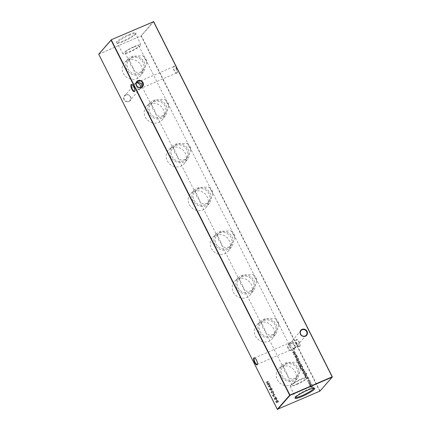<?xml version="1.0" encoding="UTF-8"?>
<svg xmlns="http://www.w3.org/2000/svg" width="431" height="431" viewBox="0 0 431 431"><rect width="100%" height="100%" fill="white"/><g stroke="black" fill="none" stroke-linecap="round" stroke-linejoin="round"><path stroke-width="0.32" stroke-dasharray="2.15 1.62" d="M128.961 101.635A3.852 3.561 41.3 0 0 130.566 96.797A3.852 3.561 41.3 0 0 125.54 94.831A3.852 3.561 41.3 0 0 123.934 99.663A3.852 3.561 41.3 0 0 128.961 101.635M125.798 95.052A3.48 3.222 -138.7 0 1 129.963 100.423A3.48 3.222 -138.7 0 1 124.726 100.024A3.48 3.222 -138.7 0 1 125.798 95.052M292.994 350.381A3.852 3.561 41.3 0 0 294.599 345.543A3.852 3.561 41.3 0 0 289.573 343.577A3.852 3.561 41.3 0 0 287.973 348.415A3.852 3.561 41.3 0 0 292.994 350.381M289.831 343.798A3.48 3.222 -138.7 0 1 293.996 349.169A3.48 3.222 -138.7 0 1 288.765 348.771A3.48 3.222 -138.7 0 1 289.831 343.798M134.763 90.936A3.48 1.218 -113.4 0 0 134.849 90.747A3.48 1.218 -113.4 0 0 134.025 86.965A3.48 1.218 -113.4 0 0 132.279 84.815A3.48 1.218 -113.4 0 0 132.085 84.745M257.479 364.173A3.48 1.218 -113.4 0 0 257.56 363.985A3.48 1.218 -113.4 0 0 256.736 360.203A3.48 1.218 -113.4 0 0 254.996 358.053A3.48 1.218 -113.4 0 0 254.802 357.983M298.726 342.036A3.48 1.218 66.6 0 1 299.4 346.109A3.48 1.218 66.6 0 1 299.233 346.233A3.48 1.218 66.6 0 1 298.721 346.185A3.48 1.218 66.6 0 1 296.975 344.035A3.48 1.218 66.6 0 1 296.151 340.253A3.48 1.218 66.6 0 1 296.307 339.962A3.48 1.218 66.6 0 1 296.469 339.838A3.48 1.218 66.6 0 1 298.726 342.036M299.884 346.303A3.852 1.347 -113.4 0 0 299.141 341.794A3.852 1.347 -113.4 0 0 296.463 339.493A3.852 1.347 -113.4 0 0 296.291 339.817A3.852 1.347 -113.4 0 0 296.937 343.432A3.852 1.347 -113.4 0 0 299.13 346.379A3.852 1.347 -113.4 0 0 299.884 346.303M176.015 68.804A3.48 1.218 66.6 0 1 176.683 72.877A3.48 1.218 66.6 0 1 176.521 72.995A3.48 1.218 66.6 0 1 176.004 72.947A3.48 1.218 66.6 0 1 174.264 70.797A3.48 1.218 66.6 0 1 173.44 67.015A3.48 1.218 66.6 0 1 173.591 66.724A3.48 1.218 66.6 0 1 173.758 66.606A3.48 1.218 66.6 0 1 176.015 68.804M177.168 73.065A3.852 1.347 -113.4 0 0 176.43 68.556A3.852 1.347 -113.4 0 0 173.747 66.261A3.852 1.347 -113.4 0 0 173.58 66.579A3.852 1.347 -113.4 0 0 174.221 70.194A3.852 1.347 -113.4 0 0 176.419 73.141A3.852 1.347 -113.4 0 0 177.168 73.065M296.711 342.909L295.811 347.1L294.389 348.28L295.111 347.898L294.96 344.908C293.894 343.071 292.676 342.144 291.297 342.128L291.949 341.794L296.711 342.909M294.389 348.28C293.015 348.259 291.792 347.338 290.726 345.5L290.575 342.505L291.297 342.128L289.874 343.308L288.975 347.499L293.737 348.609L294.389 348.28M141.702 86.906L140.027 88.781L140.781 87.342M134.219 87.951L139.051 89.206L139.703 88.872C138.324 88.856 137.106 87.929 136.04 86.092L135.889 83.102L136.449 82.752M127.608 60.248A10.409 9.622 -138.7 0 1 139.806 63.47A10.409 9.622 -138.7 0 1 140.495 75.754A10.409 9.622 -138.7 0 1 136.853 78.62A10.409 9.622 -138.7 0 1 124.193 74.805A10.409 9.622 -138.7 0 1 124.888 62.064A10.409 9.622 -138.7 0 1 127.608 60.248M131.089 56.827A10.015 9.256 -138.7 0 1 142.823 59.925A10.015 9.256 -138.7 0 1 143.485 71.751A10.015 9.256 -138.7 0 1 139.978 74.509A10.015 9.256 -138.7 0 1 127.797 70.835A10.015 9.256 -138.7 0 1 128.47 58.578A10.015 9.256 -138.7 0 1 131.089 56.827M143.351 55.928A8.712 8.054 -138.7 0 1 146.896 62.969L143.275 70.054L140.382 72.241L136.223 72.354L133.691 70.081L133.572 68.734L130.033 61.687L129.397 61.536L130.178 58.568L132.646 56.86C137.451 55.933 141.018 55.621 143.351 55.928L146.896 62.969M131.665 57.975A8.712 8.054 -138.7 0 1 142.074 60.922A8.712 8.054 -138.7 0 1 142.085 71.411A8.712 8.054 -138.7 0 1 139.402 73.362A8.712 8.054 -138.7 0 1 128.993 70.415A8.712 8.054 -138.7 0 1 128.982 59.925A8.712 8.054 -138.7 0 1 131.665 57.975M149.622 104.011A10.409 9.622 -138.7 0 1 161.819 107.233A10.409 9.622 -138.7 0 1 162.503 119.516A10.409 9.622 -138.7 0 1 158.861 122.382A10.409 9.622 -138.7 0 1 146.201 118.568A10.409 9.622 -138.7 0 1 146.901 105.827A10.409 9.622 -138.7 0 1 149.622 104.011M153.097 100.59A10.015 9.256 -138.7 0 1 164.836 103.693A10.015 9.256 -138.7 0 1 165.493 115.513A10.015 9.256 -138.7 0 1 161.991 118.272A10.015 9.256 -138.7 0 1 149.81 114.598A10.015 9.256 -138.7 0 1 150.478 102.341A10.015 9.256 -138.7 0 1 153.097 100.59M165.364 99.69A8.712 8.054 -138.7 0 1 168.904 106.732L165.283 113.816L162.395 116.004L158.231 116.122L155.704 113.843L155.586 112.496L152.041 105.45L151.405 105.304L152.186 102.33L154.659 100.622C159.459 99.696 163.031 99.383 165.364 99.69L168.904 106.732M153.673 101.738A8.712 8.054 -138.7 0 1 164.087 104.685A8.712 8.054 -138.7 0 1 164.092 115.174A8.712 8.054 -138.7 0 1 161.415 117.124A8.712 8.054 -138.7 0 1 151.006 114.177A8.712 8.054 -138.7 0 1 150.995 103.688A8.712 8.054 -138.7 0 1 153.673 101.738M171.63 147.774A10.409 9.622 -138.7 0 1 183.827 150.995A10.409 9.622 -138.7 0 1 184.516 163.279A10.409 9.622 -138.7 0 1 180.875 166.15A10.409 9.622 -138.7 0 1 168.214 162.331A10.409 9.622 -138.7 0 1 168.909 149.589A10.409 9.622 -138.7 0 1 171.63 147.774M175.11 144.353A10.015 9.256 -138.7 0 1 186.844 147.456A10.015 9.256 -138.7 0 1 187.507 159.276A10.015 9.256 -138.7 0 1 183.999 162.034A10.015 9.256 -138.7 0 1 171.818 158.36A10.015 9.256 -138.7 0 1 172.492 146.104A10.015 9.256 -138.7 0 1 175.11 144.353M187.372 143.453A8.712 8.054 -138.7 0 1 190.917 150.494L187.296 157.584L184.403 159.766L180.244 159.885L177.712 157.606L177.594 156.259L174.054 149.218L173.418 149.067L174.199 146.093L176.667 144.385C181.473 143.458 185.039 143.146 187.372 143.453L190.917 150.494M175.686 145.506A8.712 8.054 -138.7 0 1 186.095 148.447A8.712 8.054 -138.7 0 1 186.106 158.942A8.712 8.054 -138.7 0 1 183.423 160.887A8.712 8.054 -138.7 0 1 173.014 157.945A8.712 8.054 -138.7 0 1 173.003 147.45A8.712 8.054 -138.7 0 1 175.686 145.506M193.643 191.536A10.409 9.622 -138.7 0 1 205.84 194.758A10.409 9.622 -138.7 0 1 206.524 207.042A10.409 9.622 -138.7 0 1 202.882 209.913A10.409 9.622 -138.7 0 1 190.222 206.093A10.409 9.622 -138.7 0 1 190.922 193.352A10.409 9.622 -138.7 0 1 193.643 191.536M197.118 188.115A10.015 9.256 -138.7 0 1 208.857 191.219A10.015 9.256 -138.7 0 1 209.514 203.039A10.015 9.256 -138.7 0 1 206.013 205.797A10.015 9.256 -138.7 0 1 193.831 202.123A10.015 9.256 -138.7 0 1 194.5 189.866A10.015 9.256 -138.7 0 1 197.118 188.115M209.385 187.216A8.712 8.054 -138.7 0 1 212.925 194.257L209.304 201.347L206.417 203.529L202.252 203.647L199.725 201.369L199.607 200.022L196.062 192.98L195.426 192.829L196.207 189.855L198.68 188.148C203.48 187.221 207.052 186.909 209.385 187.216L212.925 194.257M197.694 189.268A8.712 8.054 -138.7 0 1 208.103 192.21A8.712 8.054 -138.7 0 1 208.114 202.705A8.712 8.054 -138.7 0 1 205.436 204.65A8.712 8.054 -138.7 0 1 195.022 201.708A8.712 8.054 -138.7 0 1 195.017 191.213A8.712 8.054 -138.7 0 1 197.694 189.268M215.651 235.299A10.409 9.622 -138.7 0 1 227.848 238.521A10.409 9.622 -138.7 0 1 228.538 250.804A10.409 9.622 -138.7 0 1 224.89 253.676A10.409 9.622 -138.7 0 1 212.235 249.856A10.409 9.622 -138.7 0 1 212.93 237.115A10.409 9.622 -138.7 0 1 215.651 235.299M219.131 231.883A10.015 9.256 -138.7 0 1 230.865 234.981A10.015 9.256 -138.7 0 1 231.528 246.801A10.015 9.256 -138.7 0 1 228.021 249.56A10.015 9.256 -138.7 0 1 215.839 245.891A10.015 9.256 -138.7 0 1 216.513 233.629A10.015 9.256 -138.7 0 1 219.131 231.883M231.393 230.978A8.712 8.054 -138.7 0 1 234.938 238.02L231.318 245.11L228.425 247.292L224.265 247.41L221.733 245.131L221.615 243.784L218.075 236.743L217.439 236.592L218.215 233.618L220.688 231.91C225.494 230.984 229.06 230.677 231.393 230.978L234.938 238.02M219.708 233.031A8.712 8.054 -138.7 0 1 230.116 235.972A8.712 8.054 -138.7 0 1 230.127 246.467A8.712 8.054 -138.7 0 1 227.444 248.412A8.712 8.054 -138.7 0 1 217.035 245.471A8.712 8.054 -138.7 0 1 217.025 234.976A8.712 8.054 -138.7 0 1 219.708 233.031M237.664 279.062A10.409 9.622 -138.7 0 1 249.861 282.283A10.409 9.622 -138.7 0 1 250.546 294.572A10.409 9.622 -138.7 0 1 246.904 297.438A10.409 9.622 -138.7 0 1 234.243 293.619A10.409 9.622 -138.7 0 1 234.943 280.883A10.409 9.622 -138.7 0 1 237.664 279.062M241.139 275.646A10.015 9.256 -138.7 0 1 252.878 278.744A10.015 9.256 -138.7 0 1 253.536 290.564A10.015 9.256 -138.7 0 1 250.034 293.322A10.015 9.256 -138.7 0 1 237.853 289.654A10.015 9.256 -138.7 0 1 238.521 277.392A10.015 9.256 -138.7 0 1 241.139 275.646M253.406 274.741A8.712 8.054 -138.7 0 1 256.946 281.782L253.326 288.872L250.438 291.054L246.273 291.173L243.747 288.894L243.628 287.547L240.083 280.506L239.447 280.355L240.229 277.381L242.701 275.673C247.502 274.746 251.074 274.439 253.406 274.741L256.946 281.782M241.716 276.794A8.712 8.054 -138.7 0 1 252.124 279.735A8.712 8.054 -138.7 0 1 252.135 290.23A8.712 8.054 -138.7 0 1 249.457 292.175A8.712 8.054 -138.7 0 1 239.043 289.233A8.712 8.054 -138.7 0 1 239.038 278.738A8.712 8.054 -138.7 0 1 241.716 276.794M259.672 322.824A10.409 9.622 -138.7 0 1 271.869 326.046A10.409 9.622 -138.7 0 1 272.554 338.335A10.409 9.622 -138.7 0 1 268.912 341.201A10.409 9.622 -138.7 0 1 256.256 337.381A10.409 9.622 -138.7 0 1 256.951 324.645A10.409 9.622 -138.7 0 1 259.672 322.824M263.152 319.409A10.015 9.256 -138.7 0 1 274.886 322.507A10.015 9.256 -138.7 0 1 275.549 334.327A10.015 9.256 -138.7 0 1 272.042 337.085A10.015 9.256 -138.7 0 1 259.861 333.416A10.015 9.256 -138.7 0 1 260.534 321.154A10.015 9.256 -138.7 0 1 263.152 319.409M275.414 318.504A8.712 8.054 -138.7 0 1 278.959 325.55L275.339 332.635L272.446 334.822L268.287 334.935L265.755 332.657L265.636 331.31L262.096 324.268L261.461 324.117L262.237 321.143L264.709 319.436C269.515 318.509 273.082 318.202 275.414 318.504L278.959 325.55M263.729 320.556A8.712 8.054 -138.7 0 1 274.138 323.498A8.712 8.054 -138.7 0 1 274.148 333.993A8.712 8.054 -138.7 0 1 271.465 335.938A8.712 8.054 -138.7 0 1 261.057 332.996A8.712 8.054 -138.7 0 1 261.046 322.501A8.712 8.054 -138.7 0 1 263.729 320.556M281.685 366.587A10.409 9.622 -138.7 0 1 293.883 369.809A10.409 9.622 -138.7 0 1 294.567 382.098A10.409 9.622 -138.7 0 1 290.925 384.964A10.409 9.622 -138.7 0 1 278.264 381.149A10.409 9.622 -138.7 0 1 278.965 368.408A10.409 9.622 -138.7 0 1 281.685 366.587M285.16 363.171A10.015 9.256 -138.7 0 1 296.9 366.269A10.015 9.256 -138.7 0 1 297.557 378.089A10.015 9.256 -138.7 0 1 294.055 380.853A10.015 9.256 -138.7 0 1 281.874 377.179A10.015 9.256 -138.7 0 1 282.542 364.922A10.015 9.256 -138.7 0 1 285.16 363.171M297.428 362.266A8.712 8.054 -138.7 0 1 300.967 369.313L297.347 376.398L294.459 378.585L290.295 378.698L287.768 376.425L287.649 375.072L284.104 368.031L283.469 367.88L284.25 364.906L286.723 363.198C291.523 362.272 295.095 361.965 297.428 362.266L300.967 369.313M285.737 364.319A8.712 8.054 -138.7 0 1 296.145 367.26A8.712 8.054 -138.7 0 1 296.156 377.755A8.712 8.054 -138.7 0 1 293.473 379.7A8.712 8.054 -138.7 0 1 283.065 376.759A8.712 8.054 -138.7 0 1 283.059 366.264A8.712 8.054 -138.7 0 1 285.737 364.319M128.853 34.55A11.028 1.686 -26.7 0 1 135.943 33.004A11.028 1.686 -26.7 0 1 123.309 40.875A11.028 1.686 -26.7 0 1 116.424 42.825A11.028 1.686 -26.7 0 1 128.853 34.55M129.014 35.358A10.409 1.595 -26.7 0 1 135.7 33.672A10.409 1.595 -26.7 0 1 135.706 33.898A10.409 1.595 -26.7 0 1 123.783 41.322A10.409 1.595 -26.7 0 1 117.28 43.165A10.409 1.595 -26.7 0 1 117.103 43.025A10.409 1.595 -26.7 0 1 129.014 35.358M134.44 46.435A10.037 1.535 -26.7 0 1 140.883 44.808A10.037 1.535 -26.7 0 1 129.392 52.183A10.037 1.535 -26.7 0 1 122.954 53.827A10.037 1.535 -26.7 0 1 134.44 46.435M313.924 388.115A10.409 1.595 153.3 0 0 313.897 387.975A10.409 1.595 153.3 0 0 313.72 387.835A10.409 1.595 153.3 0 0 307.217 389.678A10.409 1.595 153.3 0 0 295.294 397.102A10.409 1.595 153.3 0 0 295.3 397.328A10.409 1.595 153.3 0 0 295.397 397.436M296.56 384.565A10.037 1.535 153.3 0 0 308.046 377.173A10.037 1.535 153.3 0 0 301.608 378.817A10.037 1.535 153.3 0 0 290.117 386.192A10.037 1.535 153.3 0 0 296.56 384.565M297.137 383.913A7.747 1.185 153.3 0 0 306.005 378.213A7.747 1.185 153.3 0 0 301.032 379.469A7.747 1.185 153.3 0 0 292.164 385.169A7.747 1.185 153.3 0 0 297.137 383.913M133.863 47.087A7.747 1.185 -26.7 0 1 138.836 45.831A7.747 1.185 -26.7 0 1 129.968 51.531A7.747 1.185 -26.7 0 1 124.995 52.787A7.747 1.185 -26.7 0 1 133.863 47.087M308.413 378.871L308.623 379.291L308.413 378.871L308.623 379.291L308.785 378.919L308.413 378.871M308.741 382.793L308.801 383.617L309.442 384.188L310.595 383.854L310.201 384.161L310.643 382.82L309.248 382.265L308.741 382.793L309.313 382.195L308.741 382.793M268.314 381.284L265.873 382.34L266.988 382.135L267.635 383.418L266.746 384.08L269.186 383.019L267.883 383.31L267.236 382.028L268.427 381.51L268.373 381.214L265.873 382.34M270.183 386.973L269.93 387.081L270.668 387.938L270.248 386.903L269.93 387.081M271.735 390.06L271.972 391.132L271.799 389.99L271.487 390.168M273.286 393.147L273.523 394.22L273.771 394.112L273.351 393.072L273.038 393.255M274.903 396.358L275.14 397.43L274.967 396.288L274.655 396.466M276.454 399.445L276.206 399.553L276.939 400.41L276.519 399.375L276.206 399.553M302.589 366.878L302.201 366.097L299.755 367.158L300.499 368.419L302.045 368.672L302.54 368.322L302.654 366.808L302.201 366.097M302.977 372.039L303.467 372.4L303.316 371.603L304.744 371.834L304.803 371.204L304.302 370.789L304.458 371.737L303.031 371.5L303.273 371.306L302.977 372.039L303.467 372.4M303.526 372.33L303.198 371.948L303.51 371.597M303.569 371.527L304.62 371.894L304.868 371.134L304.361 370.714L304.642 371.22L304.254 371.748M305.256 372.174L303.467 372.944M306.824 375.293L305.04 376.064L305.471 376.15L305.471 377.001L306.721 377.292L307.632 376.899L306.258 377.19L305.671 376.866L305.827 376.037L306.883 375.223L305.04 376.064M299.292 366.377L301.91 365.52L301.484 365.429L301.452 364.534L299.782 364.141L300.105 363.909L299.604 365.343L300.353 365.919L299.351 366.307L299.405 366.603M298.042 361.512L298.096 362.336L298.742 362.907L299.895 362.573L299.502 362.88L299.944 361.539L298.548 360.984L298.042 361.512L298.608 360.914L298.042 361.512M298.527 358.802L296.743 359.573M297.476 356.712L295.693 357.488L296.129 357.568L296.124 358.42L297.374 358.716L298.284 358.323L296.916 358.608L296.323 358.285L296.485 357.461L297.541 356.642L295.693 357.488M153.355 21.55L141.061 35.908L319.678 391.046L277.472 409.305L98.855 54.166L141.336 35.746L153.678 21.679M295.321 356.744L297.218 356.2L296.797 356.108L296.76 355.214L295.354 354.659L295.03 354.891L295.413 354.589L294.917 356.017L295.65 356.604L295.434 356.97M296.135 359.723L296.345 360.138L296.135 359.723L296.345 360.138L296.485 359.777L296.135 359.723M296.63 361.167L297.045 361.323L297.309 360.699L297.724 360.989L297.53 360.607L298.979 359.702L297.067 360.219L296.63 361.167M297.374 360.628L297.568 361.016L297.589 360.537L299.157 359.858L297.131 360.149L296.695 361.097L297.104 361.253L297.309 360.699M300.601 362.918L298.096 364.001M306.274 378.601L306.764 378.957L306.613 378.159L308.046 378.391L308.106 377.766L307.599 377.346L307.756 378.294L306.328 378.062L306.57 377.863L306.274 378.601L306.764 378.957M306.829 378.887L306.495 378.504L306.807 378.154M306.872 378.084L307.923 378.45L308.165 377.691L307.659 377.276L307.939 377.777L307.551 378.305M304.976 375.191L304.782 375.552L306.71 374.636L306.786 373.553L305.751 372.858L306.554 373.623L306.107 374.701L306.08 373.822L304.712 373.273L304.388 373.505L304.776 373.198L304.27 374.614L305.04 375.121L304.669 375.326M304.728 375.256L306.77 374.561L306.85 373.483L305.816 372.788L306.619 373.553L306.263 374.593L306.63 374.361L306.107 374.701M302.858 373.095L303.068 373.51L302.858 373.095L303.068 373.51L303.214 373.149L302.858 373.095M303.688 369.518L303.855 370.509L303.925 369.448L302.54 368.925L302.05 369.394L302.077 370.256L302.799 370.843L303.521 370.773L302.697 369.135L303.753 369.448L303.65 370.353M303.715 370.283L303.984 369.378L302.6 368.855L302.05 369.394L302.077 370.256M278.404 401.002L277.225 400.48L276.804 401.261L276.099 401.121L275.845 402.128L276.772 402.635L277.106 402.058L277.995 402.263L278.41 401.854L278.34 401.072L276.923 400.717L277.225 400.48L276.74 401.336L275.845 401.331L275.781 402.198L276.772 402.635L277.165 401.988L277.995 402.263L278.41 401.854L278.34 401.072M276.853 397.915L275.673 397.393L275.253 398.179L274.547 398.034L274.294 399.041L275.22 399.548L275.554 398.971L276.443 399.176L276.853 398.767L276.788 397.985L275.371 397.635L275.673 397.393L275.188 398.249L274.358 398.174L274.229 399.111L275.22 399.548L275.614 398.901L276.443 399.176L276.917 398.697L276.788 397.985M274.795 394.176L272.354 395.232L272.925 396.278L273.787 396.493L274.154 395.723L273.782 394.888L274.859 394.106L272.354 395.232M273.615 391.677L271.913 391.391L271.18 391.865L271.045 392.786L272.769 393.094L273.469 392.636L273.68 391.607L271.913 391.391M272.128 388.53L270.948 388.008L270.528 388.789L269.828 388.649L269.569 389.656L270.501 390.163L270.83 389.586L271.724 389.791L272.133 389.382L272.069 388.6L270.652 388.245L270.948 388.008L270.469 388.864L269.574 388.859L269.51 389.726L270.501 390.163L270.894 389.516L271.724 389.791L272.198 389.312L272.069 388.6M269.558 383.762L267.172 384.921L269.709 385.125L268.244 387.054L270.851 386.332L268.858 386.629L270.135 384.91L267.92 384.764L269.445 383.536M311.317 384.231L309.533 385.002L309.954 385.093L309.932 385.869L310.654 386.268L310.562 387.124L311.726 387.377L312.69 386.963L310.762 386.995L310.837 386.327L311.947 385.481L310.131 385.74L310.207 385.072L311.381 384.156L309.533 385.002M307.707 381.446L308.548 382.103L307.917 381.333L308.219 380.244L309.323 380.724L309.56 381.661L309.544 380.627L308.127 380.013L307.799 380.25L308.192 379.943L307.707 381.446L308.548 382.103M308.607 382.028L307.976 381.263L308.284 380.174L307.982 380.417L308.284 380.174L309.323 380.724M294.761 351.313L292.374 352.477L294.912 352.677L293.446 354.605L296.054 353.883L294.066 354.18L295.343 352.461L293.123 352.316L294.648 351.087M136.422 82.838L135.189 83.9L134.16 87.8M332.296 376.813L319.953 390.885L141.336 35.746L98.704 54.187M287.649 375.072A8.712 8.054 -138.7 0 1 284.104 368.031M265.636 331.31A8.712 8.054 -138.7 0 1 262.096 324.268M243.628 287.547A8.712 8.054 -138.7 0 1 240.083 280.506M221.615 243.784A8.712 8.054 -138.7 0 1 218.075 236.743M199.607 200.022A8.712 8.054 -138.7 0 1 196.062 192.98M177.594 156.259A8.712 8.054 -138.7 0 1 174.054 149.218M155.586 112.496A8.712 8.054 -138.7 0 1 152.041 105.45M133.572 68.734A8.712 8.054 -138.7 0 1 130.033 61.687M319.678 391.046L319.953 390.885L319.678 391.046M277.322 409.321L277.645 409.45M295.499 356.9L297.218 356.2M297.169 355.904L296.797 356.108M296.862 356.038L296.76 355.214M296.824 355.139L295.413 354.589L294.917 356.017M294.982 355.947L295.65 356.604M295.714 356.534L295.386 356.674M296.609 355.246L296.28 356.286L295.203 355.855L295.531 354.81L296.609 355.246L296.216 356.356L295.138 355.925L295.467 354.88L296.544 355.316M296.539 356.103L296.216 356.356L296.539 356.103M295.758 357.412L295.806 357.708M296.189 357.498L296.124 358.42M296.189 358.35L297.438 358.646L298.284 358.323M298.236 358.026L296.916 358.608M296.975 358.538L296.323 358.285M296.388 358.215L296.544 357.391L297.589 356.938M296.194 359.648L296.113 359.939L296.194 359.648M296.404 360.068L296.485 359.777L296.404 360.068M296.808 359.502L296.857 359.799M296.921 359.729L298.64 359.028M296.937 361.049L297.126 360.736L296.937 361.049M298.16 362.266L298.802 362.837L299.561 362.81L300.003 361.469L298.608 360.914L298.101 361.442L298.096 362.336M299.787 361.561L299.453 362.584L298.376 362.169L298.726 361.14L299.787 361.561L299.389 362.66L298.317 362.239L298.661 361.21L299.723 361.631M299.701 362.406L299.389 362.66L299.701 362.406M298.155 363.931L298.209 364.227M298.268 364.152L300.714 363.144M299.464 366.533L301.91 365.52M301.856 365.224L301.484 365.429M301.549 365.359L301.452 364.534M301.511 364.464L300.105 363.909L299.604 365.343M299.669 365.267L300.353 365.919M300.418 365.849L299.351 366.307M301.296 364.567L300.967 365.607L299.89 365.176L300.218 364.136L301.296 364.567L300.908 365.682L299.825 365.246L300.154 364.206L301.237 364.637M301.226 365.423L300.908 365.682L301.226 365.423M306.554 378.434L306.678 378.089L306.554 378.434M307.939 377.777L307.815 378.224L307.939 377.777M307.615 378.235L307.228 378.111M307.292 378.035L306.829 377.895M306.888 377.825L306.339 378.526M305.1 375.994L305.153 376.29M305.536 376.08L305.471 377.001M305.531 376.931L306.78 377.222L307.632 376.899M307.578 376.602L306.258 377.19M306.322 377.114L305.671 376.866M305.73 376.796L305.891 375.967L306.937 375.52M306.172 374.631L306.08 373.822M306.145 373.752L304.776 373.198L304.27 374.614M304.334 374.544L305.04 375.121M305.929 373.855L305.611 374.873L304.561 374.464L304.895 373.418L305.929 373.855L305.547 374.943L304.496 374.539L304.836 373.494L305.87 373.925M305.881 374.684L305.547 374.943L305.881 374.684M303.532 372.874L303.58 373.171M303.645 373.101L305.369 372.4M302.923 373.025L302.837 373.311L302.923 373.025M303.133 373.44L303.214 373.149L303.133 373.44M303.257 371.878L303.376 371.533L303.257 371.878M304.642 371.22L304.518 371.667L304.642 371.22M304.318 371.678L303.93 371.549M303.995 371.479L303.526 371.339M303.591 371.269L303.036 371.969M302.6 368.855L302.115 369.324L302.6 368.855M302.142 370.186L302.799 370.843M302.864 370.768L303.521 370.773M303.58 370.703L302.697 369.135M302.756 369.06L303.753 369.448M302.551 369.178L303.252 370.574L302.363 370.1L302.551 369.178L303.187 370.644L302.303 370.17L302.551 369.178M302.26 366.027L299.755 367.158M299.82 367.083L300.499 368.419M300.563 368.349L302.045 368.672M302.104 368.602L302.6 368.252L302.654 366.808M300.272 367.379L302.126 366.361L302.567 367.395L301.991 368.376L300.725 368.117L300.121 367.271L302.061 366.431L302.503 367.465L301.932 368.446L300.666 368.187L300.208 367.449M302.368 368.112L301.932 368.446L302.368 368.112M276.837 402.565L277.165 401.988L276.837 402.565M278.06 402.193L278.469 401.784L278.06 402.193M278.157 401.11L277.952 401.967L277.128 401.573L277.343 400.701L278.157 401.11L277.887 402.037L277.068 401.644L277.278 400.771L278.092 401.186M276.874 401.676L276.713 402.344L276.088 402.004L276.217 401.342L276.874 401.676L276.654 402.414L276.023 402.075L276.152 401.417L276.815 401.746M276.266 399.483L276.691 400.518M277.004 400.34L276.519 399.375M275.285 399.478L275.614 398.901L275.285 399.478M276.508 399.106L276.917 398.697L276.508 399.106M276.6 398.028L276.4 398.88L275.576 398.486L275.792 397.614L276.6 398.028L276.336 398.95L275.511 398.556L275.727 397.684L276.54 398.099M275.323 398.589L275.161 399.257L274.536 398.917L274.666 398.26L275.323 398.589L275.097 399.327L274.472 398.993L274.601 398.33L275.258 398.659M274.714 396.396L275.14 397.43M275.452 397.253L274.967 396.288M272.414 395.162L272.925 396.278M272.985 396.208L273.847 396.423L274.154 395.723M274.213 395.653L273.782 394.888M273.847 394.818L274.908 394.403M273.733 396.197L272.78 395.275L273.593 394.925L273.674 396.267L272.715 395.351L273.534 394.995L273.733 396.197M273.098 393.185L273.523 394.22M273.836 394.036L273.351 393.072M271.972 391.321L271.239 391.79L271.045 392.786M271.11 392.716L272.769 393.094M272.828 393.024L273.534 392.566L273.68 391.607M272.715 392.803L271.363 392.614L271.471 391.935L272.085 391.547L273.432 391.72L273.281 392.442L272.656 392.873L271.304 392.684L271.406 392.005L272.02 391.617L273.367 391.79L273.222 392.512L272.656 392.873M271.546 390.098L271.972 391.132M272.284 390.955L271.799 389.99M270.56 390.093L270.894 389.516L270.56 390.093M271.789 389.721L272.198 389.312L271.789 389.721M271.88 388.638L271.675 389.495L270.857 389.101L271.072 388.229L271.88 388.638L271.616 389.565L270.792 389.171L271.007 388.299L271.821 388.714M270.603 389.204L270.442 389.872L269.817 389.532L269.946 388.87L270.603 389.204L270.377 389.942L269.752 389.602L269.881 388.945L270.539 389.274M269.995 387.011L270.415 388.045M270.733 387.868L270.248 386.903M269.51 383.466L267.172 384.921M267.247 384.883L269.709 385.125M269.774 385.05L268.227 387.022M268.303 386.984L270.851 386.332M270.803 386.036L268.858 386.629M268.922 386.553L270.162 384.964M270.199 384.84L267.92 384.764M267.98 384.694L269.623 383.692M265.932 382.27L265.986 382.566M266.046 382.496L266.988 382.135M267.048 382.065L267.635 383.418M267.694 383.348L266.633 383.854M266.692 383.784L266.746 384.08M266.805 384.005L269.186 383.019M269.138 382.728L267.883 383.31M267.947 383.24L267.236 382.028M267.301 381.952L268.427 381.51M309.593 384.931L309.647 385.228M310.018 385.023L309.83 385.454M309.894 385.384L309.932 385.869M309.997 385.799L310.654 386.268M310.719 386.198L310.562 387.124M310.627 387.054L311.785 387.307L312.69 386.963M312.642 386.666L310.762 386.995M310.826 386.919L310.902 386.257L312.06 385.707M312.012 385.411L310.131 385.74M310.196 385.664L310.272 385.002L311.43 384.452M308.86 383.547L309.506 384.113L310.266 384.091L310.708 382.75L309.313 382.195L308.806 382.723L308.801 383.617M310.487 382.841L310.153 383.865L309.081 383.45L309.426 382.421L310.487 382.841L310.094 383.935L309.016 383.52L309.366 382.491L310.428 382.911M310.406 383.687L310.094 383.935L310.406 383.687M309.388 380.654L309.345 381.527M309.625 381.591L309.544 380.627M309.603 380.557L308.192 379.943L307.766 381.37M308.477 378.801L308.375 379.097L308.477 378.801M308.688 379.215L308.785 378.919L308.688 379.215M294.712 351.017L292.374 352.477M292.45 352.434L294.912 352.677M294.976 352.606L293.43 354.573M293.506 354.535L296.054 353.883M296.005 353.587L294.066 354.18M294.125 354.11L295.364 352.515M295.402 352.391L293.123 352.316M293.182 352.246L294.826 351.243M132.279 84.815L131.87 84.621M134.849 90.747L134.709 91.183M254.996 358.053L254.581 357.859M257.56 363.985L257.42 364.421M299.233 346.233L294.712 348.189M293.737 348.609L257.242 364.394M176.521 72.995L140.027 88.781M139.051 89.206L134.531 91.162M142.241 86.421L141.126 87.692M306.274 335.173L295.811 347.1M143.485 71.751L140.495 75.754M143.275 70.054L142.085 71.411M165.493 115.513L162.503 119.516M165.283 113.816L164.092 115.174M187.507 159.276L184.516 163.279M187.296 157.584L186.106 158.942M209.514 203.039L206.524 207.042M209.304 201.347L208.114 202.705M231.528 246.801L228.538 250.804M231.318 245.11L230.127 246.467M253.536 290.564L250.546 294.572M253.326 288.872L252.135 290.23M275.549 334.327L272.554 338.335M275.339 332.635L274.148 333.993M297.557 378.089L294.567 382.098M297.347 376.398L296.156 377.755M135.706 33.898L135.943 33.004M140.883 44.808L135.7 33.672M313.72 387.835L314.576 388.175M308.046 377.173L313.897 387.975M138.836 45.831L306.005 378.213M140.425 88.495L129.963 100.423M295.111 347.898L293.996 349.169M289.874 343.308L288.759 344.579M135.189 83.9L124.726 95.827M124.995 52.787L129.397 61.536M133.691 70.081L151.405 105.304M155.704 113.843L173.418 149.067M177.712 157.606L195.426 192.829M199.725 201.369L217.439 236.592M221.733 245.131L239.447 280.355M243.747 288.894L261.461 324.117M265.755 332.657L283.469 367.88M287.768 376.425L292.164 385.169M290.117 386.192L295.3 397.328M295.294 397.102L295.057 397.996M122.954 53.827L117.103 43.025M117.28 43.165L116.424 42.825M284.25 364.906L283.059 366.264M282.542 364.922L278.965 368.408M262.237 321.143L261.046 322.501M260.534 321.154L256.951 324.645M240.229 277.381L239.038 278.738M238.521 277.392L234.943 280.883M218.215 233.618L217.025 234.976M216.513 233.629L212.93 237.115M196.207 189.855L195.017 191.213M194.5 189.866L190.922 193.352M174.199 146.093L173.003 147.45M172.492 146.104L168.909 149.589M152.186 102.33L150.995 103.688M150.478 102.341L146.901 105.827M130.178 58.568L128.982 59.925M128.47 58.578L124.888 62.064M301.037 330.577L290.575 342.505M137.004 81.831L135.889 83.102M136.288 82.811L131.767 84.767M173.758 66.606L137.263 82.391M290.973 342.219L254.479 358.005M296.469 339.838L291.949 341.794M176.004 72.947L176.419 73.141M173.44 67.015L173.58 66.579M298.721 346.185L299.13 346.379M296.151 340.253L296.291 339.817"/><path stroke-width="0.65" d="M138.006 80.619A3.852 3.561 -138.7 0 1 143.027 82.585A3.852 3.561 -138.7 0 1 141.427 87.423A3.852 3.561 -138.7 0 1 136.401 85.457A3.852 3.561 -138.7 0 1 138.006 80.619M141.169 87.202A3.48 3.222 41.3 0 0 142.235 82.229A3.48 3.222 41.3 0 0 137.004 81.831A3.48 3.222 41.3 0 0 141.169 87.202M302.039 329.365A3.852 3.561 -138.7 0 1 307.066 331.337A3.852 3.561 -138.7 0 1 305.46 336.169A3.852 3.561 -138.7 0 1 300.434 334.203A3.852 3.561 -138.7 0 1 302.039 329.365M305.202 335.948A3.48 3.222 41.3 0 0 306.274 330.976A3.48 3.222 41.3 0 0 301.037 330.577A3.48 3.222 41.3 0 0 305.202 335.948M132.085 84.745A3.48 1.218 -113.4 0 0 131.767 84.767A3.48 1.218 -113.4 0 0 131.6 84.891A3.48 1.218 -113.4 0 0 132.274 88.964A3.48 1.218 -113.4 0 0 134.531 91.162A3.48 1.218 -113.4 0 0 134.693 91.038A3.48 1.218 -113.4 0 0 134.763 90.936M131.116 84.697A3.852 1.347 66.6 0 1 131.87 84.621A3.852 1.347 66.6 0 1 134.063 87.568A3.852 1.347 66.6 0 1 134.709 91.183A3.852 1.347 66.6 0 1 134.537 91.507A3.852 1.347 66.6 0 1 131.859 89.206A3.852 1.347 66.6 0 1 131.116 84.697M254.802 357.983A3.48 1.218 -113.4 0 0 254.479 358.005A3.48 1.218 -113.4 0 0 254.317 358.123A3.48 1.218 -113.4 0 0 254.985 362.196A3.48 1.218 -113.4 0 0 257.242 364.394A3.48 1.218 -113.4 0 0 257.409 364.276A3.48 1.218 -113.4 0 0 257.479 364.173M253.832 357.935A3.852 1.347 66.6 0 1 254.581 357.859A3.852 1.347 66.6 0 1 256.779 360.806A3.852 1.347 66.6 0 1 257.42 364.421A3.852 1.347 66.6 0 1 257.253 364.739A3.852 1.347 66.6 0 1 254.57 362.444A3.852 1.347 66.6 0 1 253.832 357.935M140.781 87.342L140.274 85.5C139.208 83.662 137.985 82.741 136.611 82.72L137.263 82.391L142.025 83.501L141.702 86.906M302.147 396.45A11.028 1.686 153.3 0 0 314.576 388.175A11.028 1.686 153.3 0 0 307.691 390.125A11.028 1.686 153.3 0 0 295.057 397.996A11.028 1.686 153.3 0 0 302.147 396.45M295.397 397.436A10.409 1.595 153.3 0 0 301.986 395.642A10.409 1.595 153.3 0 0 313.924 388.115M277.322 409.321L289.664 395.254L111.047 40.115L98.704 54.187L277.322 409.321L319.85 391.192L332.193 377.125L289.988 395.383L277.645 409.45M98.704 54.187L111.322 39.954L289.939 395.092L332.145 376.834L153.528 21.695L111.15 39.808L153.678 21.679L332.296 376.813M153.355 21.55L153.678 21.679M289.988 395.383L289.664 395.254L289.988 395.383"/></g></svg>
